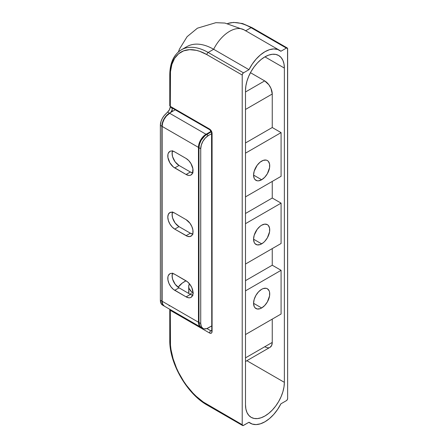 <?xml version="1.0" encoding="UTF-8"?>
<svg xmlns="http://www.w3.org/2000/svg" width="448" height="448" viewBox="0 0 448 448"><rect width="100%" height="100%" fill="white"/><g stroke="black" fill="none" stroke-linecap="round" stroke-linejoin="round"><path stroke-width="0.67" d="M261.649 179.754L253.574 175.09L254.19 178.304L254.934 179.486L257.163 180.774L258.558 180.83L261.649 179.754L264.74 177.257L267.361 173.723L269.573 167.675L269.573 164.035L268.363 161.37L267.361 160.541A11.418 6.591 -60 0 1 269.108 169.691A11.418 6.591 -60 0 1 261.649 179.754A11.418 6.591 -60 0 1 255.942 180.32A11.418 6.591 -60 0 1 254.19 171.17A11.418 6.591 -60 0 1 261.649 161.106A11.418 6.591 -60 0 1 267.361 160.541L266.134 160.087L263.228 160.373L260.075 162.193L257.163 165.267L254.19 171.17L253.574 175.09L261.649 179.754M261.649 243.858L253.574 239.198L254.19 242.407L254.934 243.589L257.163 244.877L260.075 244.591L263.228 242.771L264.74 241.366L267.361 237.832L269.573 231.778L269.573 228.144L268.363 225.478L267.361 224.644A11.418 6.591 -60 0 1 269.108 233.794A11.418 6.591 -60 0 1 261.649 243.858A11.418 6.591 -60 0 1 255.942 244.423A11.418 6.591 -60 0 1 254.19 235.273A11.418 6.591 -60 0 1 261.649 225.21A11.418 6.591 -60 0 1 267.361 224.644L264.74 224.134L261.649 225.21L260.075 226.296L257.163 229.37L254.19 235.273L253.574 239.198L261.649 243.858M245.498 90.513A27.479 15.865 -60 0 1 264.93 56.857L261.139 59.478L257.494 62.854L254.134 66.87L251.194 71.361L248.774 76.154L246.977 81.071L245.874 85.921L245.498 90.513L245.498 404.785L245.874 408.946L246.977 412.513L248.774 415.358L251.194 417.362L254.134 418.454L257.494 418.589L261.139 417.76L264.93 416.002L268.722 413.381L272.367 409.998L275.727 405.989L278.673 401.498L281.086 396.704L282.884 391.787L283.987 386.938L284.362 382.346L284.362 68.074L283.987 63.913L282.884 60.34L281.086 57.501L278.673 55.496L275.727 54.404L272.367 54.27L268.722 55.098L264.93 56.857A27.479 15.865 -60 0 1 278.673 55.496A27.479 15.865 -60 0 1 284.362 68.074L264.93 56.857L284.362 68.074L284.362 382.346A27.479 15.865 -60 0 1 272.367 409.998A27.479 15.865 -60 0 1 251.194 417.362A27.479 15.865 -60 0 1 245.498 404.785L245.498 90.513M261.649 307.966L253.574 303.302L261.649 307.966A11.418 6.591 -60 0 1 255.942 308.532A11.418 6.591 -60 0 1 254.19 299.376A11.418 6.591 -60 0 1 261.649 289.313A11.418 6.591 -60 0 1 267.361 288.747A11.418 6.591 -60 0 1 269.108 297.903A11.418 6.591 -60 0 1 261.649 307.966L264.74 305.469L267.361 301.935L269.573 295.887L269.573 292.247L269.108 290.763L267.361 288.747L266.134 288.299L263.228 288.585L261.649 289.313L258.558 291.81L255.942 295.344L254.19 299.376L253.574 303.302L254.19 306.516L254.934 307.698L257.163 308.986L260.075 308.694L261.649 307.966M211.562 330.462L210.806 330.809L206.914 328.558L210.806 330.809L211.562 330.462M208.152 405.037A1.786 1.03 -60 0 1 207.262 405.126A1.786 1.03 -60 0 1 206.892 404.309A1.786 1.03 120 0 0 207.262 405.126L242.586 425.522A1.786 1.03 -60 0 0 243.482 425.432L248.982 422.257A29.12 16.811 -60 0 0 250.37 423.231A29.12 16.811 -60 0 0 280.885 403.838L286.378 400.663A1.786 1.03 -60 0 0 287.644 398.479L287.274 399.722L286.378 400.663L280.885 403.838L277.631 409.394L273.762 414.394L269.455 418.594L264.93 421.792L260.406 423.819L256.105 424.592L252.23 424.06L248.982 422.257L243.001 425.6L242.217 424.704L206.892 404.309A51.744 29.876 60 0 1 170.302 340.928L170.302 310.335L209.546 332.993C211.075 333.693 211.926 333.211 212.083 331.542L212.083 133.403C211.926 131.55 211.075 130.094 209.546 129.024L170.302 106.361L170.475 71.725L171.875 64.411L174.619 58.346L178.606 53.76L183.68 50.831L189.644 49.672L196.269 50.327L199.752 51.33L206.892 54.639L242.217 75.04L242.217 424.704L203.302 402.035L196.269 396.357L192.886 393.008L186.564 385.448L183.68 381.315L178.606 372.529L176.467 367.965L173.085 358.708L171.002 349.58L170.475 345.173L170.302 310.335L209.546 332.993L211.344 333.178L212.038 332.086L212.083 133.403L211.344 130.911L209.546 129.024A1.786 1.03 120 0 0 209.916 129.836L209.916 129.836A1.786 1.03 -60 0 1 209.546 129.024L170.302 106.361A1.786 1.03 120 0 0 170.671 107.178L170.302 106.361L170.302 75.768A51.744 29.876 60 0 1 206.892 54.639L242.217 75.04L242.586 73.797L243.482 72.85L248.982 69.681L252.23 64.12L256.105 59.119L260.406 54.919L264.93 51.727L269.455 49.694L273.762 48.927L277.631 49.454L280.885 51.257L286.378 48.087L287.549 48.311L287.644 398.479L287.644 48.815A1.786 1.03 -60 0 0 287.274 47.998A1.786 1.03 -60 0 0 286.378 48.087L280.885 51.257A29.12 16.811 -60 0 0 279.49 50.282A29.12 16.811 -60 0 0 248.982 69.681L243.482 72.85L208.152 52.455L213.651 49.28L248.982 69.681L213.651 49.28A29.12 16.811 -60 0 1 243.986 29.792A29.12 16.811 -60 0 1 245.554 30.862M245.498 153.16L281.081 132.619L281.081 176.327L245.498 196.868L281.081 176.327L281.081 132.619L272.25 127.518L272.25 94.007L270.973 88.413L268.884 84.795L264.678 80.898L245.498 91.969L264.678 80.898L250.454 72.682L264.678 80.898A10.707 6.182 -120 0 1 272.25 94.007L245.498 109.452L272.25 94.007L272.25 127.518L281.081 132.619L245.498 153.16M281.081 243.499L245.498 264.04L281.081 243.499L281.081 203.134L281.081 243.499M245.498 223.675L281.081 203.134L272.25 198.033L272.25 181.423L272.25 198.033L281.081 203.134L245.498 223.675M281.081 314.014L245.498 334.555L281.081 314.014L281.081 270.306L281.081 314.014M245.498 290.847L281.081 270.306L272.25 265.21L272.25 248.601L272.25 265.21L281.081 270.306L245.498 290.847M242.586 425.522A1.786 1.03 -60 0 1 242.217 424.704L242.217 75.04A1.786 1.03 -60 0 1 243.482 72.85L208.152 52.455L213.651 49.28A53.53 30.906 -120 0 0 186.883 46.631L181.39 49.806A53.53 30.906 60 0 1 208.152 52.455A1.786 1.03 120 0 0 206.892 54.639A1.786 1.03 -60 0 1 208.152 52.455A53.53 30.906 -120 0 0 181.39 49.806C173.74 54.583 169.87 62.994 169.775 75.04A1.786 1.03 0 0 0 170.302 75.768A1.786 1.03 180 0 1 169.775 75.04A1.786 1.03 180 0 1 170.302 74.312A53.53 30.906 60 0 1 181.39 49.806M279.49 50.282L244.16 29.887A29.12 16.811 120 0 0 213.651 49.28A53.53 30.906 60 0 0 184.279 48.462M251.054 27.686A53.53 30.906 -120 0 0 227.657 23.531A53.53 30.906 60 0 1 251.054 27.686L286.378 48.087L251.054 27.686A1.786 1.03 -60 0 1 251.944 27.602A1.786 1.03 120 0 0 251.054 27.686L245.7 30.778L251.054 27.686M246.87 360.702L284.362 382.346L246.87 360.702M264.678 346.797L267.574 347.805L268.884 347.754M270.032 347.329L271.673 345.436L272.25 342.423L272.25 319.116L272.25 342.423L245.498 357.868L272.25 342.423A10.707 6.182 -120 0 1 270.032 347.329L245.498 361.491M245.498 142.962L272.25 127.518L245.498 142.962M245.498 280.65L272.25 265.21L245.498 280.65M245.498 213.478L272.25 198.033L245.498 213.478M170.302 340.928A1.786 1.03 180 0 1 169.775 340.2A1.786 1.03 0 0 0 170.302 340.928M207.262 405.126C187.113 394.038 169.305 363.188 169.775 340.2L169.775 309.607A1.786 1.03 0 0 0 170.302 310.335A1.786 1.03 -60 0 1 170.419 309.652A1.786 1.03 120 0 0 170.302 310.335A1.786 1.03 180 0 1 169.775 309.607A1.786 1.03 180 0 1 169.848 309.322M209.546 332.993A1.786 1.03 -60 0 1 210.806 330.809A1.786 1.03 120 0 0 209.546 332.993M211.814 330.848L210.806 330.809L211.557 330.938M212.083 331.542A1.786 1.03 180 0 1 211.562 330.814A1.786 1.03 0 0 0 212.083 331.542M212.083 133.403A1.786 1.03 180 0 1 211.562 132.675A1.786 1.03 0 0 0 212.083 133.403M169.775 75.04L169.775 105.633A1.786 1.03 0 0 0 170.302 106.361L170.671 107.178L171.562 107.089M178.153 287.269A28.549 16.481 180 0 1 186.021 280.801L182.28 283.074L178.153 287.269M200.682 327.124A10.707 6.182 -60 0 0 200.939 327.258L200.682 327.124A10.707 6.182 -60 0 1 198.464 322.224L161.874 301.095L162.45 304.108L164.091 306.001L200.682 327.124L199.041 325.237L198.464 322.224L198.464 147.392L199.041 143.713L200.682 139.927L203.134 136.618L206.035 134.277L169.445 113.154L165.239 117.051L162.45 122.584L161.874 126.263L161.874 301.095L161.874 126.263L198.464 147.392L198.464 322.224L161.874 301.095A10.707 6.182 120 0 0 164.091 306.001M175.23 109.81L169.445 113.154L175.23 109.81M189.935 294.633L191.419 293.031L189.935 294.633M211.182 131.303L206.035 134.277L211.182 131.303M193.043 295.316L190.389 294.398L186.099 296.873L174.742 290.315A9.817 5.667 60 0 1 168.33 281.669A9.817 5.667 60 0 1 169.837 273.801A9.817 5.667 60 0 1 174.742 274.288L172.088 273.364L170.884 273.414L169.837 273.801L168.33 275.537L167.933 276.808L167.933 279.938L168.974 283.422L170.884 286.737L173.387 289.38L186.099 296.873L188.754 297.797L189.952 297.746L191.005 297.36L192.511 295.63L193.038 292.863L191.867 287.739L189.952 284.424L187.449 281.781L174.742 274.288L186.099 280.846A9.817 5.667 60 0 1 192.511 289.492A9.817 5.667 60 0 1 191.005 297.36A9.817 5.667 60 0 1 186.099 296.873L190.389 294.398L179.032 287.84L175.174 284.262L172.62 279.194L172.094 275.817L172.62 273.056M172.474 151.038A9.817 5.667 -120 0 0 179.032 165.458L174.742 167.933A9.817 5.667 60 0 1 168.33 159.286A9.817 5.667 60 0 1 169.837 151.418A9.817 5.667 60 0 1 174.742 151.906L186.099 158.463A9.817 5.667 60 0 1 192.511 167.11A9.817 5.667 60 0 1 191.005 174.978A9.817 5.667 60 0 1 186.099 174.49L188.754 175.414L189.952 175.364L191.005 174.978L192.511 173.242L192.903 168.84L191.005 163.643L188.754 160.608L186.099 158.463L174.742 151.906L172.088 150.982L170.884 151.032L169.837 151.418L168.33 153.154L167.933 154.426L167.933 157.556L169.837 162.753L173.387 166.998L186.099 174.49L190.389 172.01L179.032 165.458L175.174 161.879L172.62 156.806L172.094 153.434L172.62 150.674M193.043 234.125L190.389 233.206L186.099 235.682L174.742 229.124A9.817 5.667 60 0 1 168.33 220.478A9.817 5.667 60 0 1 169.837 212.61A9.817 5.667 60 0 1 174.742 213.097L172.088 212.173L169.837 212.61L168.33 214.346L167.804 217.106L168.33 220.478L169.837 223.944L172.088 226.979L174.742 229.124L187.449 236.309L189.952 236.555L191.867 235.452L192.903 233.162L192.903 230.031L191.867 226.548L189.952 223.233L186.099 219.654L174.742 213.097L186.099 219.654A9.817 5.667 60 0 1 192.511 228.301A9.817 5.667 60 0 1 191.005 236.169A9.817 5.667 60 0 1 186.099 235.682L190.389 233.206L179.032 226.649L175.174 223.07L172.62 217.997L172.094 214.626L172.62 211.865M193.043 172.934L190.389 172.01A9.817 5.667 -120 0 0 192.657 172.883M189.022 291.424L188.714 293.233L188.714 286.53A16.061 9.274 180 0 1 189.442 283.769L188.714 286.53L189.022 288.338L191.419 291.682L193.413 293.082M206.035 134.277L169.445 113.154A10.707 6.182 120 0 0 161.874 126.263L198.464 147.392A10.707 6.182 -60 0 1 206.035 134.277M172.474 212.229A9.817 5.667 -120 0 0 179.032 226.649L174.742 229.124L179.032 226.649L190.389 233.206A9.817 5.667 -120 0 0 192.657 234.074M179.032 165.458L190.389 172.01L186.099 174.49L174.742 167.933L179.032 165.458M172.474 273.42A9.817 5.667 -120 0 0 179.032 287.84L174.742 290.315L179.032 287.84L190.389 294.398A9.817 5.667 -120 0 0 192.657 295.266M193.038 292.858A16.061 9.274 180 0 1 188.714 286.53M164.36 306.152L162.646 304.136L162.126 301.241L162.126 126.409L162.646 122.914L164.142 119.302L166.404 116.066L169.674 113.288L167.591 112.084L169.445 109.738L170.268 106.865A36.26 20.933 180 0 0 170.234 107.201A17.842 10.304 180 0 1 167.591 112.084L164.035 115.769L162.322 118.384L161.084 121.234L160.356 125.39L160.356 300.222L161.084 303.542L162.59 305.133M198.968 147.683L200.732 148.702L200.732 323.534L198.968 322.515L198.968 147.683L198.968 322.515L199.545 325.528L200.245 326.637L202.95 328.434L201.309 326.547L200.732 323.534L200.732 148.702L201.309 145.023L202.95 141.238L205.408 137.928L208.303 135.587L206.539 134.568L211.383 131.774L205.061 135.587L201.186 140.218L199.545 144.004L198.968 147.683L200.732 148.702A10.707 6.182 -60 0 1 208.303 135.587L211.562 133.706L208.303 135.587L206.539 134.568A10.707 6.182 120 0 0 198.968 147.683M171.931 107.638L172.217 109.799L170.654 112.51L169.674 113.288L167.591 112.084L165.032 114.615A10.707 6.182 120 0 0 160.356 125.39L162.126 126.409L162.126 301.241L160.356 300.222L160.356 125.39L162.126 126.409A10.707 6.182 -60 0 1 169.126 113.652L169.674 113.288A10.707 6.182 180 0 0 172.217 109.799A32.754 18.911 180 0 1 171.942 107.912M202.95 328.434A10.707 6.182 -60 0 0 208.303 327.902L211.562 326.021L206.825 328.591L204.098 328.86L202.95 328.434A10.707 6.182 -60 0 1 200.732 323.534L198.968 322.515A10.707 6.182 120 0 0 201.186 327.415M172.217 277.413L172.217 274.372L172.217 277.413M172.217 216.222L172.217 213.181L172.217 216.222M172.217 155.03L172.217 151.99L172.217 155.03M172.217 111.552L172.217 109.799L172.217 111.552M160.356 300.222A10.707 6.182 120 0 0 162.574 305.122L164.343 306.146A10.707 6.182 -60 0 1 162.126 301.241L160.356 300.222M169.674 305.603L169.126 305.917L169.674 305.603M250.281 423.181L248.83 422.341M244.16 29.887L224.941 23.061L215.88 22.68L197.422 28.185L187.107 36.68L179.486 49.045L178.41 51.929M227.612 23.52L233.565 22.4L242.542 23.531L251.944 27.602L287.274 47.998M170.671 107.178L209.916 129.836L211.562 132.675L211.764 330.876M169.775 309.607L169.803 309.299M171.926 111.72L171.926 110.796"/></g></svg>
